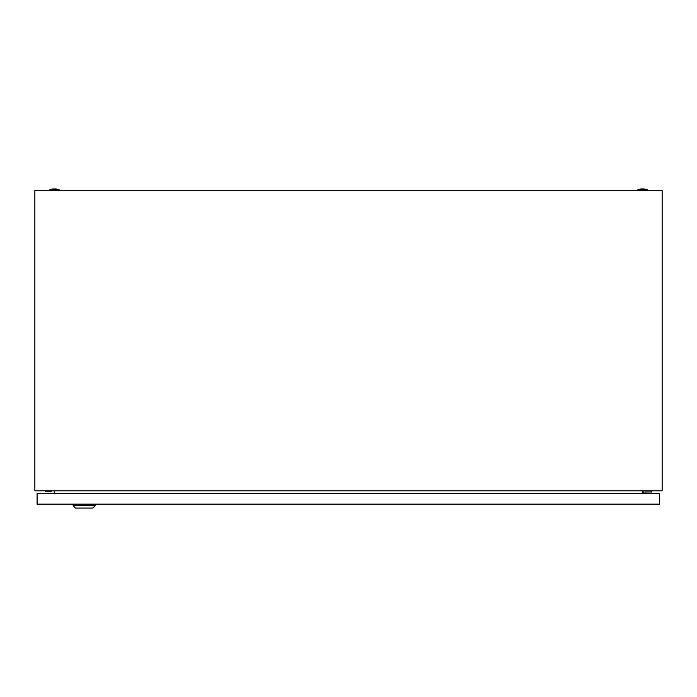 <?xml version="1.0" encoding="UTF-8"?>
<svg xmlns="http://www.w3.org/2000/svg" width="697" height="697" viewBox="0 0 697 697"><rect width="100%" height="100%" fill="white"/><g stroke="black" fill="none" stroke-linecap="round" stroke-linejoin="round"><path stroke-width="1.05" d="M34.85 490.819L34.85 190.499L662.15 190.499L662.15 490.819L34.85 490.819M54.593 490.819L54.105 493.563M642.895 493.563L642.407 490.819M637.842 189.715A14.506 14.506 0 0 1 647.252 189.715L637.842 189.715L637.842 190.499M49.748 189.715A14.506 14.506 0 0 1 59.158 189.715L49.748 189.715L49.748 190.499M45.697 490.819L45.697 491.603L51.186 491.603L51.186 490.819M645.03 493.563L645.03 491.995L651.695 491.995L651.695 490.819M643.854 490.819L643.854 493.563M95.123 505.717L92.771 508.069L75.52 508.069L73.168 505.717L95.123 505.717L95.123 504.149M73.168 505.717L73.168 504.149M37.098 504.149L37.098 493.563L659.693 493.563L659.693 504.149L37.098 504.149M647.252 189.715L647.252 190.499M59.158 189.715L59.158 190.499"/></g></svg>
